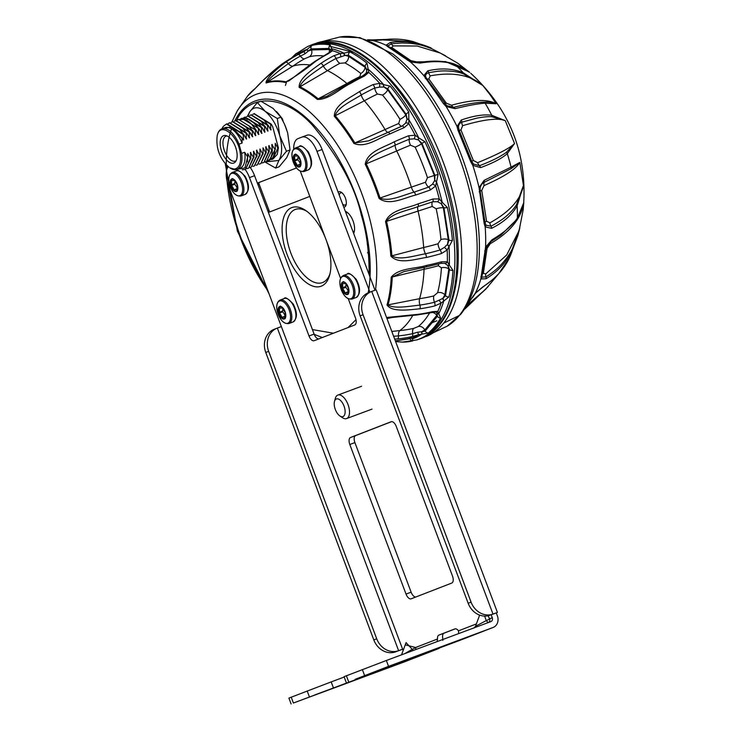 <?xml version="1.0" encoding="UTF-8"?>
<svg xmlns="http://www.w3.org/2000/svg" width="741" height="741" viewBox="0 0 741 741"><rect width="100%" height="100%" fill="white"/><g stroke="black" fill="none" stroke-linecap="round" stroke-linejoin="round"><path stroke-width="1.11" d="M277.505 312.285A11.875 5.9 69.6 0 1 283.988 302.226A11.875 5.9 69.6 0 1 289.453 321.826A11.875 5.9 69.6 0 1 277.505 312.285C275.902 305.996 276.791 301.911 280.172 300.031A12.532 6.224 69.6 0 1 290.379 309.608A12.532 6.224 69.6 0 1 288.916 323.53C283.998 324.123 280.191 320.371 277.505 312.285M278.505 312.841A6.66 3.316 69.6 0 1 282.136 307.2A6.66 3.316 69.6 0 1 285.211 318.195A6.66 3.316 69.6 0 1 278.505 312.841M280.033 306.774A6.271 3.112 -110.4 0 0 278.996 312.73A6.271 3.112 -110.4 0 0 284.396 318.519M279.737 307.774L279.45 307.58A5.659 2.807 69.6 0 0 281.45 308.071A5.659 2.807 69.6 0 0 282.173 307.506L282.228 307.459M282.608 307.793L282.636 307.876A5.659 2.807 69.6 0 0 285.137 312.118M284.989 315.685A5.659 2.807 -110.4 0 0 282.58 311.878L279.264 313.11A5.659 2.807 69.6 0 1 281.839 317.407L282.293 317.778A5.659 2.807 69.6 0 1 283.016 317.213A5.659 2.807 69.6 0 1 285.016 317.704L285.266 317.315A5.659 2.807 69.6 0 1 285.387 312.989M279.264 313.11L279.051 312.35L282.367 311.118A5.659 2.807 -110.4 0 0 282.793 308.367M279.2 307.969A5.659 2.807 69.6 0 1 279.051 312.35M282.367 311.118L282.58 311.878M415.757 597.024A6.271 3.112 69.6 0 1 411.125 592.179L354.902 442.599A6.271 3.112 69.6 0 1 355.597 435.606L391.637 421.629M442.877 640.354L442.599 637.103A6.271 3.112 69.6 0 1 444.007 633.194L455.363 628.794M318.741 338.924A6.271 3.112 69.6 0 1 314.11 334.08L254.58 175.7A18.803 9.346 -110.4 0 0 250.18 167.457M374.992 290.24L322.094 149.506A18.803 9.346 -110.4 0 0 306.83 135.27A18.803 9.346 -110.4 0 0 306.765 135.288L301.791 137.141M496.275 612.918L497.378 615.845A9.401 8.16 -111.2 0 1 493.135 627.46A9.401 8.16 -111.2 0 1 493.043 627.488L388.553 666.354L386.348 660.49L490.838 621.625A3.131 2.723 68.8 0 0 492.283 617.744L491.181 614.808L497.433 612.455L376.159 289.824L371.723 291.445A18.803 16.311 68.8 0 0 371.537 291.509A18.803 16.311 68.8 0 0 363.044 314.73L471.081 602.155A18.803 16.311 68.8 0 0 492.987 614.067L497.433 612.455M396.268 426.473L452.492 576.053A6.271 3.112 69.6 0 1 451.788 583.047L411.135 598.821A6.271 3.112 69.6 0 1 411.116 598.83A6.271 3.112 69.6 0 1 406.031 594.078L349.808 444.498A6.271 3.112 69.6 0 1 350.502 437.505L391.155 421.731A6.271 3.112 69.6 0 1 391.174 421.722A6.271 3.112 69.6 0 1 396.268 426.473M459.744 640.409L484.058 630.98A9.401 8.16 -111.2 0 1 483.966 631.008L459.652 640.446A9.401 8.16 68.8 0 0 459.744 640.409A9.401 8.16 68.8 0 0 459.837 640.372M437.125 641.604L437.496 639.001A6.271 3.112 69.6 0 1 438.913 635.093L454.881 628.896A6.271 3.112 69.6 0 1 454.9 628.887A6.271 3.112 69.6 0 1 458.503 630.85L458.642 633.601M439.756 647.847A9.401 8.16 -111.2 0 1 437.959 648.866A9.401 8.16 -111.2 0 1 437.866 648.894L413.552 658.332A9.401 8.16 68.8 0 0 413.645 658.295A9.401 8.16 68.8 0 0 413.737 658.258M404.567 661.815L410.014 659.703A9.401 8.16 -111.2 0 1 409.921 659.74L404.475 661.852A9.401 8.16 68.8 0 0 404.567 661.815A9.401 8.16 68.8 0 0 404.66 661.778M402.632 649.218L395.713 651.811A18.803 16.311 -111.2 0 1 373.807 639.9L265.769 352.466A18.803 16.311 -111.2 0 1 274.263 329.254A18.803 16.311 -111.2 0 1 274.448 329.189M265.769 352.466L268.668 351.345A18.803 16.311 -111.2 0 1 277.162 328.133A18.803 16.311 -111.2 0 1 277.347 328.059L281.348 326.549L228.432 185.769A18.803 9.346 69.6 0 1 228.172 166.679M245.151 169.439A18.803 9.346 69.6 0 1 249.485 177.599L254.58 175.7M348.242 298.716L355.476 317.954A6.271 3.112 69.6 0 1 354.772 324.947L314.119 340.712A6.271 3.112 69.6 0 1 314.101 340.721A6.271 3.112 69.6 0 1 309.016 335.979L249.485 177.599M300.3 171.171L340.591 278.366M293.732 149.108A18.803 9.346 69.6 0 1 298.039 138.595L301.67 137.187A18.803 9.346 69.6 0 1 301.735 137.159A18.803 9.346 69.6 0 1 317 151.405L322.094 149.506M369.898 292.149L317 151.405M395.713 651.811L402.613 649.172L403.123 650.533M411.533 658.054L364.183 675.773L411.524 658.017M470.155 636.25L417.702 655.878L470.137 636.213M459.652 640.446L355.161 679.312L388.553 666.354M415.692 649.57A3.131 2.723 68.8 0 0 415.571 647.514L437.496 639.001M404.475 661.852L293.408 703.024L437.866 648.894M344.204 677.042L331.181 681.896L333.385 687.759M368.397 675.079L418.656 656.22L368.37 675.005M314.879 694.975L360.033 678.024L314.851 694.91M491.181 614.808L492.987 614.067L371.723 291.445M406.077 642.614L412.2 649.329A3.131 0.472 154.6 0 0 415.571 647.514L405.253 644.818M488.56 622.468A3.131 2.723 68.8 0 0 489.616 618.781L492.283 617.744M484.642 616.086L486.244 620.597A3.131 0.472 154.6 0 0 489.616 618.781L488.023 615.79M346.269 682.544L344.065 676.681L386.348 660.49M493.043 627.488L485.207 630.498A3.131 1.556 69.6 0 1 485.188 630.498A3.131 1.556 69.6 0 1 485.179 630.498L487.587 629.609A9.401 8.16 68.8 0 0 487.689 629.572A9.401 8.16 68.8 0 0 487.782 629.535M485.207 630.498L481.576 631.906A3.131 1.556 -110.4 0 0 481.798 631.767M412.922 650.607L412.2 649.329L404.762 653.636M291.102 703.95L288.897 698.087L331.181 681.896M404.66 661.676L413.543 658.341A3.131 1.556 69.6 0 1 413.534 658.341A3.131 1.556 69.6 0 0 413.552 658.332L411.153 659.221A3.131 1.556 69.6 0 1 411.144 659.231A3.131 1.556 69.6 0 1 411.135 659.231M407.754 660.5A3.131 1.556 69.6 0 1 407.531 660.629L409.921 659.74A3.131 1.556 69.6 0 0 410.162 659.592M277.347 328.059L398.612 650.681A18.803 16.311 -111.2 0 1 376.706 638.779L373.807 639.9M268.668 351.345L376.706 638.779M368.814 292.565A18.803 16.311 68.8 0 0 368.629 292.639A18.803 16.311 68.8 0 0 360.135 315.851L363.044 314.73M471.081 602.155L468.173 603.285A18.803 16.311 68.8 0 0 490.079 615.197M468.173 603.285L360.135 315.851M488.171 622.662L486.244 620.597L475.481 626.321L473.86 628.072M292.704 160.241A11.875 5.9 69.6 0 1 299.179 150.182A11.875 5.9 69.6 0 1 304.653 169.791A11.875 5.9 69.6 0 1 292.704 160.241C291.102 153.952 291.991 149.867 295.372 147.987A12.532 6.224 69.6 0 1 305.579 157.564A12.532 6.224 69.6 0 1 304.106 171.486C299.197 172.079 295.39 168.327 292.695 160.241M293.695 160.797A6.66 3.316 69.6 0 1 297.336 155.156A6.66 3.316 69.6 0 1 300.401 166.16A6.66 3.316 69.6 0 1 293.695 160.797M295.224 154.73A6.271 3.112 -110.4 0 0 294.186 160.686A6.271 3.112 -110.4 0 0 299.596 166.475A6.271 3.112 69.6 0 1 294.149 160.704A6.271 3.112 69.6 0 1 295.205 154.739A6.271 3.112 69.6 0 1 298.049 155.823M294.927 155.73L294.649 155.536A5.659 2.807 69.6 0 0 296.65 156.027A5.659 2.807 69.6 0 0 297.373 155.462L297.428 155.415M297.799 155.749L297.826 155.832A5.659 2.807 69.6 0 0 300.337 160.075M300.188 163.641A5.659 2.807 -110.4 0 0 297.771 159.834L294.464 161.066A5.659 2.807 69.6 0 1 297.03 165.363L297.493 165.734A5.659 2.807 69.6 0 1 298.215 165.169A5.659 2.807 69.6 0 1 300.216 165.66L300.466 165.271A5.659 2.807 69.6 0 1 300.587 160.945M294.464 161.066L294.251 160.306L297.558 159.074A5.659 2.807 -110.4 0 0 297.993 156.323M294.399 155.925A5.659 2.807 69.6 0 1 294.251 160.306M297.558 159.074L297.771 159.834M282.015 118.393L279.783 115.494M284.618 124.405L286.656 129.582M247.448 116.217L249.773 111.761L257.349 102.545L260.925 101.221L273.068 108.39L280.895 117.161L284.6 124.368L287.628 132.741L290.037 149.923L286.786 157.527L279.209 166.734L275.633 168.068L264.908 161.973M290.037 149.923L286.461 151.257L278.885 160.464L275.633 168.068M280.895 117.161L277.319 118.495L279.728 135.677L286.461 151.257M257.349 102.545L265.167 111.326L277.319 118.495M247.929 116.013L249.773 111.761C253.496 106.565 258.628 106.417 265.167 111.326C271.697 116.846 276.541 124.97 279.728 135.677C282.525 146.394 282.247 154.656 278.885 160.464L264.935 161.964M272.669 126.646L278.403 147.876L277.884 148.07L275.244 143.3L275.337 149.015L274.828 149.2L271.808 144.578L272.28 150.154L271.771 150.34L268.751 145.718L269.224 151.284L268.714 151.479L265.695 146.857L266.167 152.424L265.658 152.618L263.018 147.848L263.111 153.563L262.592 153.757L259.961 148.987L260.054 154.702L259.535 154.888L256.516 150.266L256.988 155.842L256.479 156.027L253.459 151.405L253.931 156.972L253.422 157.166L250.402 152.544L250.875 158.111L250.365 158.305L247.726 153.535L247.689 157.027L244.66 152.266L241.603 153.396L239.028 144.18L242.085 143.041L242.075 137.983L243.613 140.058L243.131 134.492L243.65 134.297L246.29 139.067L246.197 133.352L246.707 133.158L249.346 137.928L249.254 132.213L249.763 132.028L252.403 136.789L252.31 131.074L252.82 130.888L255.46 135.649L255.367 129.944L255.877 129.749L258.516 134.51L258.424 128.804L258.942 128.61L261.573 133.38L261.48 127.665L261.999 127.471L264.639 132.241L264.546 126.526L265.056 126.341L267.696 131.101L267.603 125.386L268.112 125.201L270.752 129.962L270.66 124.256L271.169 124.062L272.669 126.646M278.403 147.876L277.264 154.406L272.883 159.12L277.884 148.07M254.228 113.679L271.169 124.062M271.299 159.528L272.883 159.12M275.244 143.3L275.328 149.469M275.337 149.015L269.548 160.362M272.188 144.439L272.262 150.71M268.233 160.667L271.891 158.75C273.707 156.712 274.689 153.526 274.828 149.2M272.28 150.154C272.169 154.387 271.187 157.574 269.344 159.704L266.491 161.501L271.771 150.34M269.131 145.579L269.215 151.748M265.167 161.816L266.491 161.492M269.224 151.284L263.953 162.446L268.714 151.479M266.075 146.718L266.149 152.878M262.101 162.946L263.435 162.631M266.167 152.424L260.888 163.576L265.658 152.618M263.018 147.848L263.092 154.017M259.044 164.085L260.378 163.77M263.111 153.563L257.322 164.91L262.592 153.757M259.961 148.987L260.035 155.156M255.988 165.224L257.322 164.91M260.054 154.702L254.265 166.049L259.535 154.888M256.895 150.127L256.979 156.295M252.931 166.364L254.265 166.049M256.988 155.842L251.199 167.188L256.479 156.027M253.839 151.266L253.922 157.435M249.874 167.503L251.199 167.179M253.931 156.972L248.661 168.133L253.422 157.166M250.782 152.405L250.856 158.611M246.818 168.633L248.142 168.318M250.875 158.111L245.604 169.263L250.365 158.305M247.726 153.535L247.42 161.927M242.298 169.772L245.086 169.457M237.083 169.309L244.956 167.92L247.689 157.027M244.66 152.266A21.619 10.745 69.6 0 1 240.01 168.226L236.953 169.356A21.619 10.745 -110.4 0 0 241.603 153.396M229.043 167.318C219.679 158.75 215.733 148.154 217.224 135.538C220.216 121.265 238.102 135.168 240.306 153.498C241.427 163.094 239.371 168.29 234.147 169.087L229.821 167.855A21.619 10.745 -110.4 0 0 236.953 169.356M239.028 144.18A21.619 10.745 -110.4 0 0 221.874 128.832A21.619 10.745 -110.4 0 0 217.465 134.63L217.224 135.538M243.131 134.492L226.44 124.025L223.3 126.35L221.948 128.804M231.581 126.859L243.613 140.058M226.959 123.821L243.65 134.297M246.197 133.352L229.497 122.867L228.274 123.478M239.528 128.962L246.67 138.919M229.756 122.784L246.707 133.158M249.254 132.213L232.563 121.737L231.331 122.339M242.585 127.832L249.726 137.78M232.813 121.644L249.763 132.028M252.31 131.074L235.619 120.598L234.397 121.2M245.642 126.692L252.783 136.65M235.879 120.505L252.82 130.888M255.367 129.944L238.676 119.458L237.453 120.061M248.707 125.553L255.84 135.51M238.676 119.458L244.817 119.458C248.865 121.144 252.561 124.571 255.877 129.749M258.424 128.804C255.089 123.636 251.403 120.209 247.355 118.514L241.733 118.328L240.501 118.931M251.755 124.414L258.905 134.371M241.733 118.319L258.942 128.61M261.48 127.665L244.789 117.18L243.567 117.791M254.821 123.275L261.962 133.232M245.049 117.097L261.999 127.471M264.546 126.526L247.846 116.05L246.623 116.652M257.877 122.145L265.019 132.093M248.105 115.957L265.056 126.341M267.603 125.386L250.912 114.911L249.68 115.513M260.934 121.005L268.075 130.962M251.162 114.818L268.112 125.201M270.66 124.256L253.968 113.771L252.746 114.373M263.991 119.866L271.132 129.823M242.085 143.041A21.619 10.745 -110.4 0 0 224.931 127.693L221.874 128.832L223.3 126.35M224.764 135.455A14.607 7.262 69.6 0 1 225.81 135.557A14.607 7.262 69.6 0 1 235.453 146.848A14.607 7.262 69.6 0 1 235.536 161.695A14.607 7.262 69.6 0 1 222.198 152.822A14.607 7.262 69.6 0 1 224.764 135.455M242.075 137.983L231.72 126.924L222.689 128.526M236.184 160.621A13.31 6.613 69.6 0 1 235.406 161.066A13.31 6.613 69.6 0 1 224.486 150.923A13.31 6.613 69.6 0 1 226.125 136.122A13.31 6.613 69.6 0 1 227.015 135.946M340.638 287.795A11.875 5.9 69.6 0 1 347.121 277.736A11.875 5.9 69.6 0 1 352.596 297.336A11.875 5.9 69.6 0 1 340.638 287.795C339.045 281.497 339.934 277.412 343.315 275.541A12.532 6.224 69.6 0 1 353.522 285.118A12.532 6.224 69.6 0 1 352.049 299.031C347.14 299.623 343.333 295.872 340.638 287.786M341.638 288.351A6.66 3.316 69.6 0 1 345.278 282.701A6.66 3.316 69.6 0 1 348.344 293.705A6.66 3.316 69.6 0 1 341.638 288.351M343.166 282.275A6.271 3.112 -110.4 0 0 342.129 288.24A6.271 3.112 -110.4 0 0 347.538 294.029A6.271 3.112 69.6 0 1 342.092 288.249A6.271 3.112 69.6 0 1 343.148 282.284A6.271 3.112 69.6 0 1 345.991 283.368M342.87 283.275L342.592 283.09A5.659 2.807 69.6 0 0 344.593 283.571A5.659 2.807 69.6 0 0 345.306 283.006L345.371 282.96M345.741 283.294L345.769 283.377A5.659 2.807 69.6 0 0 348.279 287.619M348.122 291.185A5.659 2.807 -110.4 0 0 345.714 287.378L342.398 288.61A5.659 2.807 69.6 0 1 344.973 292.908L345.436 293.279A5.659 2.807 69.6 0 1 346.158 292.714A5.659 2.807 69.6 0 1 348.159 293.204L348.409 292.815A5.659 2.807 69.6 0 1 348.529 288.49M342.398 288.61L342.194 287.851L345.501 286.619A5.659 2.807 -110.4 0 0 345.936 283.868M342.342 283.47A5.659 2.807 69.6 0 1 342.194 287.851M345.501 286.619L345.714 287.378M229.562 184.741A11.875 5.9 69.6 0 1 236.046 174.681A11.875 5.9 69.6 0 1 241.51 194.281A11.875 5.9 69.6 0 1 229.562 184.741C227.959 178.451 228.849 174.367 232.239 172.486A12.532 6.224 69.6 0 1 242.446 182.064A12.532 6.224 69.6 0 1 240.973 195.985C236.055 196.569 232.248 192.827 229.562 184.741M230.562 185.296A6.66 3.316 69.6 0 1 234.193 179.655A6.66 3.316 69.6 0 1 237.268 190.65A6.66 3.316 69.6 0 1 230.562 185.296M237.88 188.307A6.271 3.112 69.6 0 1 236.435 190.983A6.271 3.112 69.6 0 1 231.007 185.204A6.271 3.112 69.6 0 1 232.072 179.239A6.271 3.112 -110.4 0 0 231.053 185.185A6.271 3.112 -110.4 0 0 236.453 190.974M231.794 180.23L231.507 180.035A5.659 2.807 69.6 0 0 233.508 180.526A5.659 2.807 69.6 0 0 234.23 179.961L234.23 179.961M234.665 180.248L234.693 180.332A5.659 2.807 69.6 0 0 237.194 184.574M237.046 188.14A5.659 2.807 -110.4 0 0 234.638 184.324L231.322 185.556A5.659 2.807 69.6 0 1 233.897 189.863L234.36 190.233A5.659 2.807 69.6 0 1 235.073 189.668A5.659 2.807 69.6 0 1 237.074 190.15L237.324 189.77A5.659 2.807 69.6 0 1 237.444 185.445M231.322 185.556L231.109 184.805L234.425 183.573A5.659 2.807 -110.4 0 0 234.851 180.823M231.257 180.424A5.659 2.807 69.6 0 1 231.109 184.805M234.425 183.573L234.638 184.324M268.057 211.565A1.565 0.778 -110.4 0 0 269.057 212.195L309.784 196.402M296.52 167.948L258.035 182.86A1.565 0.778 -110.4 0 0 257.711 184.018M343.778 207.202A8.151 4.048 -110.4 0 0 346.103 204.896A8.151 4.048 -110.4 0 0 341.444 192.373A8.151 4.048 -110.4 0 0 338.128 192.178M353.624 233.396A12.847 6.382 -110.4 0 0 354.207 231.868A12.847 6.382 -110.4 0 0 346.871 212.13A12.847 6.382 -110.4 0 0 345.325 211.315M325.456 238.093A41.959 20.85 -110.4 0 0 305.709 210.5A41.959 20.85 -110.4 0 0 284.794 247.513A41.959 20.85 -110.4 0 0 308.413 284.016A41.959 20.85 -110.4 0 0 329.689 274.976A41.959 20.85 -110.4 0 0 326.411 240.63M296.53 167.957L259.313 182.388A1.565 0.778 -110.4 0 0 259.137 184.139L269.057 210.537A1.565 0.778 -110.4 0 0 270.215 211.75M342.185 192.956A6.474 3.223 -110.4 0 0 341.24 192.762A6.474 3.223 -110.4 0 0 340.703 192.864A6.474 3.223 -110.4 0 0 339.258 195.179M342.666 204.238A6.474 3.223 -110.4 0 0 345.213 205.007A6.474 3.223 -110.4 0 0 346.279 203.97M347.937 212.963A10.411 5.178 -110.4 0 0 346.325 212.611A10.411 5.178 -110.4 0 0 345.834 212.667M353.133 232.1A10.411 5.178 -110.4 0 0 354.476 230.534M232.044 127.369A123.728 61.494 -110.4 0 0 234.221 218.808A123.728 61.494 -110.4 0 0 267.927 290.852M368.184 292.825A123.728 61.494 -110.4 0 0 362.256 215.214A123.728 61.494 -110.4 0 0 298.855 111.771A123.728 61.494 -110.4 0 0 234.786 120.968M306.959 211.398A39.004 19.386 -110.4 0 0 295.483 209.379A39.004 19.386 -110.4 0 0 288.721 246.577A39.004 19.386 -110.4 0 0 319.278 283.182A39.004 19.386 -110.4 0 0 322.678 282.497A39.004 19.386 -110.4 0 0 330.051 273.475M375.474 290.064A129.629 64.421 -110.4 0 0 368.407 213.982A129.629 64.421 -110.4 0 0 304.412 107.454A129.629 64.421 -110.4 0 0 237.296 110.826A129.629 64.421 -110.4 0 0 237.287 110.844L231.84 122.052M314.23 334.376L321.492 337.211A129.629 64.421 -110.4 0 0 322.418 337.498M407.809 338.776A3.131 1.547 77.7 0 1 407.67 338.822L395.333 340.823A153.507 133.204 68.8 0 0 407.809 338.776L412.589 337.766A153.054 76.064 -110.4 0 0 418.628 334.691L412.042 336.627A153.507 132.454 -122.6 0 1 397.63 338.887L394.694 339.128M386.561 317.5L417.804 314.36A153.507 119.616 25 0 0 432.568 311.665L437.857 311.313A153.054 76.064 -110.4 0 0 441.099 303.088L434.828 305.913A153.507 113.178 -161.7 0 1 419.999 308.784C409.773 309.719 392.054 312.582 386.997 304.968A136.909 68.042 -110.4 0 0 391.22 277.171C399.066 267.751 415.534 268.9 426.584 265.417A153.507 82.325 0.9 0 0 441.534 261.777L447.379 261.758A153.054 76.064 -110.4 0 0 447.175 250.013L441.395 253.561A153.507 71.488 177.1 0 1 426.445 257.451C415.72 258.97 398.843 264.898 390.85 256.034A136.909 68.042 -110.4 0 0 385.533 221.661C390.229 209.592 407.828 208.388 418.156 203.84A153.507 28.732 -14.1 0 0 432.957 199.005L439.265 198.912A153.054 76.064 -110.4 0 0 435.652 185.963L430.428 189.946A153.507 15.635 163 0 1 415.701 195.059C404.79 197.514 389.331 206.387 379.031 198.366A136.909 68.042 -110.4 0 0 365.23 164.243C367.166 151.433 384.533 147.255 394.166 141.818A153.507 30.548 -27.1 0 1 408.513 135.77L415.127 135.214A153.054 76.064 -110.4 0 0 408.828 123.645L404.104 127.674A153.507 43.311 149.9 0 0 389.896 133.964C378.91 137.678 365.785 148.515 353.883 143.411A136.909 68.042 -110.4 0 0 334.321 116.281C334.339 104.731 350.095 97.831 359.385 91.643A153.507 83.779 -42.3 0 1 373.056 84.594L379.744 83.298A153.054 76.064 -110.4 0 0 368.796 72.414L364.415 76.054A153.507 93.681 133.4 0 0 350.882 83.288C340.249 88.262 329.199 99.859 317.315 99.405A136.909 68.042 -110.4 0 0 299.169 87.382C298.447 78.842 311.683 70.052 320.909 63.346A153.517 120.422 -66.8 0 1 333.83 55.723L340.351 53.537A153.054 76.064 -110.4 0 0 332.468 50.749L328.254 53.75A153.507 125.488 105.2 0 0 315.499 61.429C305.746 69.395 295.631 76.397 285.174 82.436A136.909 68.042 -110.4 0 0 266.102 82.973C265.241 79.306 277.421 68.135 285.748 62.263A153.507 133.204 -111.2 0 1 297.975 54.602L304.106 51.546A153.054 76.064 -110.4 0 0 301.8 52.565L289.731 59.03A153.517 132.454 57.4 0 0 281.469 64.448C272.253 71.46 263.453 79.519 255.061 88.624A136.909 68.042 -110.4 0 0 247.522 96.117L237.296 110.826M297.975 54.602A3.131 1.547 61.5 0 1 300.411 56.066A5.641 2.788 -118.5 0 0 304.653 58.761L309.201 56.807A5.641 4.891 75.9 0 0 311.526 49.962L308.302 50.972A3.131 1.343 -147 0 1 307.126 49.388L304.106 51.546L304.949 53.806L308.2 51.185A3.131 1.306 -145.5 0 1 306.996 49.517M297.891 54.723L297.234 54.454A3.131 2.797 155.9 0 0 297.048 54.945M266.102 82.973A3.131 2.714 -106.7 0 1 266.853 82.353C268.288 78.935 280.348 69.358 288.369 63.615A151.247 131.24 -111.2 0 1 300.411 56.066L304.949 53.806M315.499 61.429A3.131 1.306 -124.1 0 0 314.814 61.475C303.236 69.497 287.23 82.751 288.314 81.001L285.961 81.825A137.224 68.2 -110.4 0 0 266.853 82.353L292.936 66.106A5.641 2.732 54.4 0 1 288.369 63.615A3.131 1.519 54.4 0 0 285.748 62.263M419.749 338.933A156.638 77.851 -110.4 0 0 446.962 189.566A156.638 77.851 -110.4 0 0 310.553 45.321C355.384 25.027 424.76 99.84 448.268 188.835C468.664 259.656 457.151 327.013 419.749 338.933L416.914 339.897A156.573 77.814 -110.4 0 0 444.813 190.354A156.573 77.814 -110.4 0 0 307.774 46.442L295.427 54.186A156.268 77.657 69.6 0 1 296.326 53.417L297.234 54.454A154.026 76.545 69.6 0 1 307.126 49.388L311.942 45.442A156.268 77.657 69.6 0 1 330.199 44.923L332.468 50.749A3.131 2.64 -137.9 0 0 330.875 51.509L314.814 61.475M333.83 55.723A3.131 1.399 62.5 0 1 336.062 58.465A5.641 2.529 -117.5 0 0 339.906 63.318L344.898 62.911A5.641 4.279 117.7 0 0 348.585 56.297L344.917 55.325A3.131 1.778 -122 0 1 344.028 53.139L340.351 53.537L340.888 56.844L344.741 55.473A3.131 1.723 -120.8 0 1 343.843 53.167M299.169 87.382A3.131 2.408 -63.8 0 1 299.994 86.78C301.355 80.491 314.795 72.016 323.335 65.968A151.238 118.643 -66.8 0 1 336.062 58.465L340.888 56.844M350.882 83.288A3.131 1.074 -120.3 0 0 349.659 82.779L326.837 96.293L318.185 98.822A137.224 68.2 -110.4 0 0 299.994 86.78L327.531 70.627A5.641 2.251 56.5 0 1 323.335 65.968A3.131 1.25 56.5 0 0 320.909 63.346M330.199 44.923A3.131 2.612 99.7 0 0 329.05 48.415L330.782 50.332A3.131 2.047 167.7 0 1 331.486 48.711A154.026 76.545 69.6 0 1 344.028 53.139L349.993 51.916A156.268 77.657 69.6 0 1 367.008 63.217L368.796 72.414A3.131 2.251 -148.1 0 0 366.119 73.183L363.127 75.582L349.659 82.779M373.056 84.594A3.131 1.287 64.7 0 1 374.687 88.04A5.641 2.316 -115.3 0 0 377.456 94.051L382.476 95.033A5.641 2.834 140.1 0 0 387.608 89.652L384.023 86.993A3.131 1.732 -93.9 0 1 383.634 84.613L379.744 83.298L379.633 87.086L383.819 87.04A3.131 1.667 -93.5 0 1 383.449 84.539M334.321 116.281A3.131 1.621 -40.7 0 1 335.228 115.744C337.35 107.445 352.003 100.813 361.219 94.978A151.247 82.547 -42.3 0 1 374.687 88.04L379.633 87.086M389.896 133.964A3.131 0.926 -114.9 0 0 388.136 132.287A3.131 0.926 -114.9 0 0 388.117 132.296L368.629 140.836L354.837 142.939A137.224 68.2 -110.4 0 0 335.228 115.744L364.359 100.804A5.641 1.853 60.8 0 1 361.219 94.978A3.131 1.028 60.8 0 0 359.385 91.643M367.008 63.217A3.131 2.093 128.7 0 0 365.156 66.357L366.767 69.784A3.131 1.093 177.5 0 1 367.944 69.015A154.026 76.545 69.6 0 1 383.634 84.613L390.072 86.141A156.268 77.657 69.6 0 1 408.791 112.123L408.828 123.645A3.131 1.602 -149.4 0 0 405.614 123.117L402.122 126.09A151.247 42.672 149.9 0 0 388.154 132.278L382.921 134.686M404.104 127.674A3.131 1.232 -112.9 0 0 402.15 126.072L402.187 126.063M408.513 135.77A3.131 1.223 67.8 0 1 409.264 139.225A5.641 2.195 -112.2 0 0 410.486 145.171L415.136 147.144A5.641 0.824 154.7 0 0 421.518 143.763L418.526 140.003A3.131 1.223 -70.3 0 1 418.758 137.882L415.127 135.214A3.131 0.778 -78.2 0 1 414.163 138.817L418.313 139.947A3.131 1.149 -70.5 0 1 418.582 137.733M365.23 164.243A3.131 0.519 -25.9 0 1 366.202 163.817C369.759 154.73 385.227 150.33 395.138 145.18A151.247 30.103 -27.1 0 1 409.264 139.225L414.163 138.817M415.701 195.059A3.131 0.898 -108.8 0 0 414.126 192.123C403.289 194.985 388.988 202.265 380.04 198.023A137.224 68.2 -110.4 0 0 366.202 163.817L396.741 150.969A5.641 1.639 66.5 0 1 395.138 145.18A3.131 0.908 66.5 0 0 394.166 141.818M408.791 112.123A3.131 1.037 148 0 0 406.142 114.327L407.078 118.977L408.615 119.273A154.026 76.545 69.6 0 1 418.758 137.882L424.899 141.688A156.268 77.657 69.6 0 1 438.116 174.376L435.652 185.963A3.131 0.936 -144.5 0 0 432.494 184.139L428.631 187.084A151.247 15.404 163 0 1 414.126 192.123A5.641 1.612 71.2 0 1 411.366 187.121L379.031 198.366M432.957 199.005A3.131 1.223 71.2 0 1 432.725 201.765A5.641 2.195 -108.8 0 0 432.244 206.452L436.171 208.814A5.641 1.352 167.7 0 1 443.359 207.786L441.154 203.608L442.201 202.302L439.265 198.912A3.131 1.436 -72.2 0 1 437.394 201.7L441.154 203.608L442.062 202.098M385.533 221.661A3.131 0.695 -13 0 0 386.552 221.364C391.952 212.889 407.661 210.666 418.146 206.526A151.247 28.315 -14.1 0 0 432.725 201.765L437.394 201.7M426.445 257.451A3.131 0.991 -103 0 0 425.454 253.793C414.617 255.626 399.353 260.758 391.887 255.821A137.224 68.2 -110.4 0 0 386.552 221.364L418.054 211.083A5.641 1.63 72.6 0 1 418.146 206.526A3.131 0.908 72.6 0 0 418.156 203.84M438.116 174.376L434.902 175.385L434.8 180.23A3.131 1.028 -155.4 0 0 436.384 181.48A154.026 76.545 69.6 0 1 439.496 191.882A154.026 76.545 69.6 0 1 442.201 202.302L447.342 207.443A156.268 77.657 69.6 0 1 452.436 240.343L447.175 250.013L444.452 247.337L440.182 249.967A151.247 70.432 177.1 0 1 425.454 253.793A5.641 1.778 77 0 1 423.685 247.494L391.887 255.821A3.131 1.371 -4.3 0 1 390.85 256.034M444.581 263.231L448.009 265.584A3.131 0.75 -41.2 0 0 449.315 265.083L447.379 261.758A3.131 2.075 -71.3 0 1 444.757 263.277A3.131 2.075 -71.3 0 0 444.757 263.277L444.554 263.222M391.22 277.171A3.131 1.76 2.6 0 0 392.258 277.004L403.919 271.614L426.038 266.964A3.131 1.028 78.2 0 0 426.584 265.417M419.999 308.784A3.131 1.186 -98.3 0 0 419.878 305.097C409.338 306.228 393.638 309.108 388.025 304.866A137.224 68.2 -110.4 0 0 392.258 277.004L424.065 269.233A5.641 1.843 78.2 0 1 424.436 267.297M452.436 240.343A3.131 1.315 175 0 1 448.944 240.103L447.629 244.252A3.131 1.649 -133.5 0 0 448.99 246.197A154.026 76.545 69.6 0 1 449.315 265.083L452.964 270.354A156.268 77.657 69.6 0 1 448.916 296.965L441.099 303.088L439.126 300.188L434.485 302.272A151.247 111.511 -161.7 0 1 419.878 305.097A5.641 2.14 81.7 0 1 419.591 298.679L388.025 304.866A3.131 2.251 15.9 0 1 386.997 304.968M436.782 312.767L437.134 313.295A3.131 1.806 -31.1 0 0 438.709 313.823L437.857 311.313A3.131 2.556 -78.9 0 1 435.828 311.933L417.192 314.944A3.131 1.241 82.6 0 0 417.804 314.36M397.63 338.887A3.131 1.445 -95.5 0 0 398.482 335.877L393.628 336.294M448.916 296.965A3.131 2.214 -165.4 0 1 445.498 295.64L443.025 298.354A3.131 1.815 -105.8 0 0 443.924 300.596A154.026 76.545 69.6 0 1 438.709 313.823L440.636 317.972A156.268 77.657 69.6 0 1 428.261 333.033L418.628 334.691L417.554 332.227L412.681 333.654A151.247 130.499 -122.6 0 1 398.482 335.877A5.641 2.612 84.5 0 1 399.89 330.56L391.813 331.468M411.292 338.044A3.131 2.64 -20.3 0 0 412.468 338.841L412.589 337.766A3.131 2.788 -101.2 0 1 412.292 337.84L407.67 338.822M428.261 333.033A3.131 2.677 -129.3 0 1 425.232 331.014L421.898 331.829A3.131 1.491 -79.5 0 0 422.194 333.904A154.026 76.545 69.6 0 1 412.468 338.841L412.811 340.879A3.131 2.714 -104.2 0 1 410.079 338.711L402.224 339.869M330.838 50.666L329.236 49.471A5.641 4.705 -80.3 0 1 329.041 52.944M331.579 48.823A3.131 2.093 169.1 0 0 330.829 50.545L330.782 50.332M339.906 63.318A147.153 115.429 113.2 0 0 327.531 70.627A143.356 71.247 69.6 0 1 346.936 83.501A146.875 89.624 -46.6 0 1 359.885 76.582A5.641 2.353 -115.9 0 0 360.376 76.944M366.211 73.053L366.767 70.293L365.054 67.227A5.641 3.77 -51.3 0 1 360.756 73.442L359.885 76.582M368.101 69.404A3.131 1.213 179.6 0 0 366.767 70.293L366.767 69.784M405.605 123.117L407.022 119.227L405.772 114.855A5.641 1.871 -32 0 1 399.973 119.301L398.695 123.506A5.641 2.214 -112.9 0 0 402.057 126.118L402.669 125.831M408.652 119.505L407.078 118.977M432.494 184.139L434.689 180.434L434.337 175.46L427.483 177.673L425.482 182.23A5.641 2.186 -109.5 0 0 428.631 187.084A3.131 1.213 -109.5 0 1 430.428 189.946M436.366 181.721A3.131 0.954 -155 0 1 434.689 180.434L434.8 180.23M444.452 247.337L447.462 244.382L448.296 239.704A5.641 2.362 -5.1 0 0 440.932 239.547L438.014 243.761A5.641 2.269 -106.3 0 0 440.182 249.967A3.131 1.26 -106.3 0 1 441.395 253.561M448.907 246.392A3.131 1.575 -133.7 0 1 447.462 244.382L447.629 244.252M438.774 263.926A5.641 2.306 -105.6 0 0 438.394 265.741L441.423 267.807A5.641 3.26 -176.5 0 1 448.814 269.039L447.833 265.408A3.131 0.806 -42.1 0 0 449.231 264.88M439.126 300.188L442.822 298.382L444.887 294.853A5.641 3.992 14.6 0 0 437.644 292.667L433.809 295.928A5.641 2.464 -103.7 0 0 434.485 302.272A3.131 1.371 -103.7 0 1 434.828 305.913M443.785 300.707A3.131 1.76 -106.8 0 1 442.822 298.382L443.025 298.354M431.725 312.304A5.641 4.52 -150.3 0 1 436.792 315.397L437.014 313.1A3.131 1.853 -32.3 0 0 438.691 313.656M417.554 332.227L421.675 331.755L424.788 329.995A5.641 4.826 50.7 0 0 418.285 326.512L413.71 328.383A5.641 2.714 -102.4 0 0 412.681 333.654A3.131 1.51 -102.4 0 1 412.042 336.627M422.027 333.922A3.131 1.454 -80.9 0 1 421.675 331.755L421.898 331.829M411.338 338.035A3.131 2.668 -22.2 0 0 412.505 338.757M410.912 337.405L409.94 338.331M440.636 317.972A3.131 2.51 -150.3 0 1 437.375 316.25L425.232 331.014L424.788 329.995L436.792 315.397L437.375 316.25L437.134 313.295M452.964 270.354A3.131 1.806 -176.5 0 1 449.463 269.539L445.498 295.64L444.887 294.853L448.814 269.039L449.463 269.539L448.009 265.584M447.342 207.443A3.131 0.75 167.7 0 1 443.952 207.823L448.944 240.103L448.296 239.704L443.359 207.786L443.952 207.823L441.367 203.738M424.899 141.688L421.935 143.337L434.902 175.385L434.337 175.46L421.518 143.763L421.935 143.337L418.526 140.003M390.072 86.141A3.131 1.575 140.1 0 0 387.775 88.846L406.142 114.327L405.772 114.855L387.608 89.652L387.775 88.846L384.023 86.993M349.993 51.916A3.131 2.38 117.7 0 0 348.455 55.269L365.156 66.357L365.054 67.227L348.585 56.297L348.455 55.269L344.917 55.325M311.942 45.442A3.131 2.714 75.8 0 0 311.137 48.915L329.05 48.415L329.236 49.471L311.526 49.962L311.137 48.915L308.302 50.972M296.326 53.417A3.131 2.677 50.5 0 0 295.529 55.751M368.351 40.125L372.843 40.598A3.131 1.454 -89.4 0 1 373.186 40.514L370.463 40.32A3.131 2.529 98.7 0 0 369.768 40.329M382.717 39.912A3.131 1.639 -98 0 0 382.328 39.875C393.175 38.375 403.539 38.967 413.413 41.663L382.717 39.912L372.843 40.598A146.375 72.748 69.6 0 1 386.015 45.21A3.131 2.936 -16.3 0 1 388.062 45.84L389.099 46.887A3.131 2.464 119.4 0 0 388.905 46.766A3.131 2.464 119.4 0 0 387.524 46.544L410.486 62.012A3.131 0.861 -68.8 0 1 411.125 61.688A3.131 0.861 -68.8 0 1 411.209 61.744L389.099 46.887M402.965 55.964L388.83 46.729M388.062 45.831L391.433 43.793L401.872 42.941L409.68 43.247C420.851 44.488 423.889 45.831 431.54 48.619A3.131 1.686 -66.1 0 0 430.947 47.915L430.947 47.915C417.813 42.135 404.243 40.347 390.238 42.543L386.015 45.21L387.524 46.544M418.452 62.642A5.326 3.27 80.2 0 1 416.525 61.864L410.903 60.66A5.326 3.288 128.5 0 1 408.661 60.327L411.125 61.688L418.86 62.577A3.131 1.843 -99.9 0 0 418.795 62.596M440.515 53.176L457.669 63.161L469.674 72.368L455.048 64.467C445.739 61.262 434.106 60.799 420.147 63.087L410.486 62.012A146.375 72.748 69.6 0 1 423.824 75.619L443.359 103.49L446.156 106.547A146.375 72.748 69.6 0 1 457.03 126.452A3.131 1.38 -0.2 0 1 458.475 127.174L459.114 130.184A5.326 0.963 156.6 0 0 460.958 129.953L473.332 160.464L477.63 162.687C497.85 154.35 510.16 147.959 514.55 143.522L506.418 152.285C500.471 156.666 491.496 161.149 479.492 165.715L473.416 164.002A3.131 1.102 -43 0 1 472.814 165.382A146.375 72.748 69.6 0 1 479.066 187.668L480.159 188.057L480.159 191.317A5.326 1.093 169.6 0 1 481.733 190.418L486.541 221.179L489.875 222.865C509.632 211.945 520.821 199.486 523.442 185.482L516.597 204.46C514.3 208.406 510.642 212.491 505.631 216.724C502.111 219.734 497.23 222.902 491.005 226.218L485.957 225.19A3.131 2.093 -34.3 0 1 485.198 226.913A146.375 72.748 69.6 0 1 485.587 247.161A3.131 0.648 23.6 0 0 486.374 247.068A3.131 0.648 23.6 0 0 486.383 247.04L485.587 249.958A5.326 2.899 -174.7 0 1 487.069 248.402L483.345 273.327L485.763 273.892L506.705 254.987L519.117 230.534L523.192 209.684L523.776 202.645C521.256 218.539 510.095 232.202 490.273 243.669L487.069 248.402M458.475 127.174C458.503 124.775 459.615 123.108 461.828 122.163L476.908 118.134C483.753 116.819 488.782 116.383 492.024 116.809A3.131 2.76 -79.9 0 0 491.737 115.263C483.854 114.151 473.694 115.735 461.263 120.023L457.03 126.452L458.012 130.333L470.785 161.816L472.814 165.382L480.576 167.614A3.131 2.038 -110.3 0 0 479.492 165.715A5.326 3.538 67.7 0 1 477.63 162.687M473.416 164.002L471.748 161.316L459.114 130.184A3.131 0.565 156.6 0 0 458.012 130.333M480.159 188.057C480.65 185.435 481.983 183.518 484.151 182.323L511.021 168.707A3.131 2.899 -114.8 0 0 511.086 167.123L484.142 180.332L479.066 187.668L484.16 223.597L485.198 226.913L491.626 228.311A3.131 1.991 -116.4 0 0 491.005 226.218A5.326 3.399 61.3 0 1 489.875 222.865M485.957 225.19L485.059 222.698L480.159 191.317A3.131 0.648 169.5 0 1 479.205 191.854M486.383 247.04L489.82 242.372L501.027 235.036L516.894 219.382A3.131 2.695 -145.3 0 0 517.357 218.076C512.3 225.57 503.797 232.831 491.857 239.862L485.587 247.161L480.835 278.959A3.131 2.807 -26.6 0 0 481.891 277.134L485.587 249.958A3.131 1.714 -174.7 0 1 484.697 250.893M519.793 228.006L517.802 235.823L512.679 249.411C506.974 261.675 498.091 271.447 486.05 278.746L480.835 278.959A146.375 72.748 69.6 0 1 475.296 293.177L467.062 304.81M425.297 78.472A3.131 1.667 142.1 0 1 426.621 78.648L425.612 76.425A3.131 2.316 -8.5 0 0 423.824 75.619L427.761 70.849C440.904 67.82 452.695 68.441 463.134 72.72L482.826 85.493L489.671 94.209A99.581 49.49 69.6 0 1 494.738 101.665L496.053 103.759L485.151 103.194C478.195 103.62 468.164 105.444 455.067 108.658L446.156 106.547L446.74 105.685L426.621 78.648A5.326 2.844 142.1 0 0 428.835 78.944L446.351 103.184L451.464 105.231C472.767 99.414 487.634 98.924 496.053 103.759C493.321 102.434 489.31 101.897 484.012 102.138C476.472 102.351 466.376 104.083 453.724 107.325L446.749 105.676M488.282 286.48L464.94 308.951A3.131 1.649 -122.8 0 0 464.94 308.951A3.131 1.649 -122.8 0 0 465.431 307.7L465.348 307.747M485.827 289.073L465.431 307.7A5.326 2.695 55.8 0 1 465.422 307.626M519.719 228.265L512.568 248.365C509.965 253.811 506.066 259.322 500.879 264.908C497.22 268.881 492.256 272.873 485.985 276.884A5.326 3.094 57.2 0 1 485.763 273.892M486.05 278.746A3.131 1.853 -120.8 0 0 485.985 276.884L481.891 277.134M480.853 276.615A3.131 2.297 -167.6 0 0 481.789 275.393A5.326 3.909 -167.6 0 1 483.345 273.327M491.857 239.862A3.131 1.89 60 0 1 491.292 241.316A5.326 3.344 -119.8 0 0 490.273 243.669M517.051 219.151L518.737 216.502L523.776 202.682L517.357 218.076A124.525 61.883 -110.4 0 0 517.125 205.794C512.161 214.807 503.667 222.309 491.626 228.311M484.16 223.597A3.131 1.399 172.9 0 0 485.059 222.698A5.326 2.39 172.8 0 1 486.541 221.179M484.142 180.332A3.131 2.01 65 0 1 484.151 182.323A5.326 3.52 -113.7 0 0 484.049 185.574L481.733 190.418M511.021 168.707L519.83 162.427C516.134 168.976 504.204 176.691 484.049 185.574M492.024 116.809L505.26 120.644L514.55 143.522L507.298 153.619C501.889 158.407 492.987 163.076 480.576 167.614M470.785 161.816L473.332 160.464M461.263 120.023A3.131 2.038 71.2 0 1 461.828 122.163A5.326 3.52 -106.7 0 0 462.625 125.683L460.958 129.953M484.012 102.138A3.131 2.871 -95.7 0 1 485.151 103.194A124.525 61.883 -110.4 0 1 491.737 115.263L505.26 120.644C498.017 117.726 483.808 119.412 462.625 125.683M416.525 61.864L445.498 61.577L468.96 71.803M389.822 47.285A5.326 4.196 119.4 0 0 391.73 47.48L410.903 60.66M390.238 42.543A3.131 1.806 80.8 0 1 391.433 43.793A5.326 2.992 -97.3 0 0 393.276 45.886L391.73 47.48M517.792 235.833L509.336 257.988A124.525 61.883 -110.4 0 0 509.336 257.988L509.326 258.025C503.973 269.261 495.164 278.866 482.891 286.85L475.296 293.177A3.131 1.334 42.6 0 0 475.741 292.973L474.11 295.075A3.131 2.427 -149.2 0 1 473.388 295.77M466.932 305.107L469.146 303.532M472.554 297.576L475.213 293.566M455.067 108.658A3.131 1.991 -104.3 0 0 453.724 107.325A5.326 3.492 74.7 0 1 451.464 105.231M443.359 103.49A3.131 0.945 146 0 1 444.48 103.37A5.326 1.602 146 0 0 446.351 103.184M523.405 185.824L517.125 205.794A3.131 2.473 -152.1 0 0 516.597 204.46M523.442 185.482L519.839 162.409L511.086 167.123A124.525 61.883 -110.4 0 0 507.298 153.619A3.131 2.834 -133.9 0 0 506.418 152.285M440.2 53.028L417.155 46.025L393.276 45.886M431.54 48.619L445.415 55.686M425.612 76.425C425.38 74.637 426.427 73.405 428.743 72.729A5.326 3.335 -100.8 0 0 430.234 75.841L428.835 78.944M512.568 248.365A3.131 1.871 -155.2 0 1 512.679 249.411A124.525 61.883 -110.4 0 1 509.336 257.988L509.484 257.683M427.761 70.849A3.131 1.964 77 0 1 428.743 72.729C436.375 71.349 439.07 70.895 445.313 70.904C453.205 71.09 459.318 72.109 463.662 73.961L482.826 85.493C470.35 74.934 452.816 71.72 430.234 75.841M463.662 73.961L463.134 72.72A124.525 61.883 -110.4 0 0 455.048 64.467A3.131 2.593 -71.5 0 0 454.298 64.032C444.507 60.725 432.698 60.243 418.86 62.577A3.131 1.843 -99.9 0 1 420.147 63.087M334.478 401.483L335.293 398.445A12.532 6.224 69.6 0 1 337.813 395.092A12.532 6.224 69.6 0 1 337.85 395.083A12.532 6.224 69.6 0 1 348.029 404.577A12.532 6.224 69.6 0 1 346.593 418.572A12.532 6.224 69.6 0 1 342.462 417.702L339.85 415.933A9.401 4.668 69.6 0 1 334.478 401.483A9.401 4.668 69.6 0 1 338.776 399.204A9.401 4.668 69.6 0 1 344.028 406.087A9.401 4.668 69.6 0 1 344.611 414.821A9.401 4.668 69.6 0 1 339.85 415.933M292.991 322.011C297.512 318.51 297.549 312.461 293.112 303.866C287.943 298.475 284.989 296.696 284.257 298.521A12.532 6.224 69.6 0 1 294.464 308.099A12.532 6.224 69.6 0 1 292.991 322.011L288.916 323.53M285.822 315.851A6.271 3.112 69.6 0 1 284.377 318.528A6.271 3.112 69.6 0 1 278.949 312.748A6.271 3.112 69.6 0 1 280.005 306.783A6.271 3.112 69.6 0 1 282.849 307.867M281.839 317.407L285.044 316.212M355.597 435.606L350.502 437.505M354.902 442.599L349.808 444.498M411.125 592.179L406.031 594.078M491.931 617.966L489.458 618.902M444.007 633.194L438.913 635.093M417.887 646.689L415.414 647.634M314.11 334.08L309.016 335.979M458.503 630.85L476.38 623.913M479.297 616.086L479.27 614.965M281.348 326.549L402.613 649.172M487.597 629.6A3.131 1.556 69.6 0 1 487.587 629.609A3.131 1.556 69.6 0 1 487.578 629.609L493.135 627.46M481.576 631.906L483.966 631.008A3.131 1.556 69.6 0 0 484.206 630.869M411.153 659.221L407.531 660.629M362.349 669.558L364.553 675.422M346.371 675.746L348.585 681.618M307.172 690.964L309.377 696.827M291.204 697.161L293.408 703.024M308.191 169.967C312.711 166.466 312.748 160.417 308.302 151.822C303.134 146.431 300.188 144.652 299.447 146.477A12.532 6.224 69.6 0 1 309.655 156.055A12.532 6.224 69.6 0 1 308.191 169.967L304.106 171.486M301.013 163.807A6.271 3.112 69.6 0 1 299.577 166.484C300.661 167.596 300.883 165.354 300.235 159.778C296.891 154.684 295.214 153.007 295.205 154.739M297.03 165.363L300.244 164.169M270.641 157.805L271.891 158.75M247.355 118.514L246.781 120.385M356.134 297.512C360.654 294.02 360.691 287.971 356.245 279.366C351.077 273.985 348.131 272.197 347.39 274.022A12.532 6.224 69.6 0 1 357.597 283.599A12.532 6.224 69.6 0 1 356.134 297.512L352.049 299.031M348.955 291.352A6.271 3.112 69.6 0 1 347.52 294.029C348.603 295.14 348.826 292.908 348.177 287.323C344.834 282.238 343.157 280.552 343.148 282.284M344.973 292.908L348.187 291.713M245.049 194.466C249.569 190.965 249.606 184.917 245.169 176.321C240.001 170.93 237.046 169.152 236.314 170.967A12.532 6.224 69.6 0 1 246.521 180.545A12.532 6.224 69.6 0 1 245.049 194.466L240.973 195.985M236.435 190.983C237.528 192.095 237.741 189.853 237.092 184.277C233.748 179.183 232.072 177.507 232.072 179.239A6.271 3.112 69.6 0 1 234.906 180.322M233.897 189.863L237.111 188.668M283.238 121.496L282.386 118.792L276.523 111.53M236.592 120.255C249.847 92.153 285.628 95.524 312.489 125.275C339.091 157.481 355.374 187.473 361.349 215.27C366.628 232.285 369.213 252.051 369.101 274.559M355.986 319.677L348.094 327.531M333.45 333.218L312.424 329.588M266.788 287.804C250.365 261.906 239.769 238.908 234.99 218.808L228.348 185.537M227.154 168.568L227.126 165.799M236.12 121.135L236.555 120.32M267.844 210.99L269.057 210.537M257.924 184.592L259.137 184.139M258.035 182.86L259.313 182.388M255.061 88.624A3.131 2.686 -127.2 0 1 255.478 88.216L247.522 96.117M285.174 82.436A3.131 2.593 -78.3 0 1 285.961 81.825L292.399 78.342M328.254 53.75A3.131 1.436 -117.9 0 0 327.605 53.778M317.315 99.405A3.131 2.056 -50.3 0 1 318.185 98.822L346.936 83.501A5.641 1.927 59.7 0 0 347.603 83.992M364.415 76.054A3.131 1.306 -115.9 0 0 363.127 75.582M353.883 143.411A3.131 0.982 -31.3 0 1 354.837 142.939L385.079 129.545A147.172 41.515 -30.1 0 1 398.695 123.506M388.136 132.287L402.15 126.072A3.131 1.232 -112.9 0 0 402.122 126.09M441.534 261.777A3.131 1.278 74.4 0 1 440.886 263.351L426.038 266.964M432.568 311.665A3.131 1.399 76.7 0 1 431.975 312.248M412.811 340.879A156.268 77.657 69.6 0 1 402.511 342.101L416.914 339.897M304.653 58.761A147.172 127.702 68.8 0 0 292.936 66.106A143.356 71.247 69.6 0 1 309.849 64.967M377.456 94.051A147.172 80.324 137.7 0 0 364.359 100.804A143.356 71.247 69.6 0 1 385.079 129.545A5.641 1.667 65.1 0 0 388.089 132.315M410.486 145.171A147.172 29.288 152.9 0 0 396.741 150.969A143.356 71.247 69.6 0 1 411.366 187.121A147.172 14.996 -17 0 0 425.482 182.23M432.244 206.452A147.172 27.547 165.9 0 1 418.054 211.083A143.356 71.247 69.6 0 1 423.685 247.494A147.172 68.543 -2.9 0 0 438.014 243.761M438.394 265.741A147.172 78.926 -179.1 0 1 424.065 269.233A143.356 71.247 69.6 0 1 419.591 298.679A147.172 108.501 18.3 0 0 433.809 295.928M386.969 318.584L394.184 317.065M412.728 315.481A143.356 71.247 69.6 0 1 399.89 330.56A147.172 126.98 57.4 0 0 413.71 328.383M323.65 55.955A146.551 72.831 -110.4 0 0 309.201 56.807M360.756 73.442A146.551 72.831 -110.4 0 0 344.898 62.911M399.973 119.301A146.551 72.831 -110.4 0 0 382.476 95.033M427.483 177.673A146.551 72.831 -110.4 0 0 415.136 147.144M440.932 239.547A146.551 72.831 -110.4 0 0 436.171 208.814M437.644 292.667A146.551 72.831 -110.4 0 0 441.423 267.807M418.285 326.512A146.551 72.831 -110.4 0 0 429.66 312.776M436.847 320.779L431.744 322.9M353.596 52.305L329.291 46.127M286.758 81.408L285.396 85.447M426.149 336.534A156.629 77.842 -110.4 0 0 443.683 323.132A156.629 77.842 -110.4 0 0 435.384 143.106A156.629 77.842 -110.4 0 0 316.981 42.95L313.804 44.182M447.184 326.17A154.832 76.944 -110.4 0 0 459.318 315.481A154.832 76.944 -110.4 0 0 453.409 142.717A154.832 76.944 -110.4 0 0 339.582 37.069M459.318 315.481L443.683 323.132M476.37 278.69A152.442 75.758 -110.4 0 0 392.786 53.926A152.442 75.758 -110.4 0 0 392.684 53.852M408.661 60.327A3.131 1.936 128.5 0 0 407.318 60.141M482.891 286.85A3.131 1.695 57.4 0 1 482.502 287.332L475.741 292.973M284.257 298.521L280.172 300.031M280.005 306.783C280.015 305.051 281.691 306.728 285.035 311.822C285.683 317.398 285.47 319.64 284.377 318.528M282.488 307.682L281.45 308.071M285.081 316.444L283.016 317.213M413.645 658.295L437.959 648.866M301.735 137.159L306.83 135.27M484.809 630.647L484.058 630.98M410.014 659.703L410.755 659.37M485.188 630.498L478.705 632.944M274.263 329.254L277.162 328.133M371.537 291.509L368.629 292.639M401.52 654.849L406.077 642.604M479.659 615.113L475.481 626.321M299.447 146.477L295.372 147.987M297.687 155.647L296.65 156.027M300.281 164.4L298.215 165.169M253.968 113.771L254.478 113.577M226.431 124.006L226.959 123.812M229.497 122.867L230.016 122.682M232.554 121.728L233.072 121.543M235.619 120.598L236.129 120.403M244.789 117.18L245.308 116.995M247.846 116.05L248.365 115.855M250.903 114.911L251.421 114.716M347.39 274.022L343.315 275.541M345.63 283.192L344.593 283.571M348.224 291.945L346.158 292.714M236.314 170.967L232.239 172.486M234.554 180.137L233.508 180.526M237.139 188.899L235.073 189.668M283.034 121.107L282.358 118.94L278.051 113.243M225.31 163.928L237.398 231.183L269.002 293.705M322.409 337.507L321.492 337.211M289.731 59.03L281.413 64.486L263.935 79.62L255.478 88.216M444.841 263.314L440.886 263.351M386.756 318L417.192 314.944M367.212 243.178C368.314 250.338 368.407 253.542 367.499 252.801M330.838 50.629L330.801 51.611M366.119 73.183L366.462 72.423M384.709 133.871L382.893 134.705M435.819 311.933L436.82 312.804M310.553 45.321L307.774 46.451M395.62 341.582L402.511 342.101M291.537 57.974L295.427 54.186M476.38 278.662L476.38 278.662C473.379 293.028 468.192 304.866 460.819 314.184L447.212 326.151L422.954 337.664M392.795 53.936L359.978 37.652L339.684 37.05L316.981 42.95M370.463 40.32L367.971 39.986M489.866 242.335L485.874 248.467M474.11 295.075L466.821 305.236M485.855 248.541L486.494 246.799M517.033 219.179L518.756 216.502M516.94 219.317L500.768 235.23M402.919 55.927L397.713 52.24M389.423 47.1L388.738 46.655M382.328 39.875L373.186 40.514M367.48 39.81L370.398 39.829M517.802 235.823L519.812 227.932M516.977 219.262L518.348 217.141M454.298 64.032L461.967 67.292L468.803 71.682M413.182 41.607L430.53 47.73M368.305 40.023L386.052 39.44M498.276 274.244L485.651 289.249L468.766 303.801M509.308 258.053L498.61 273.874L493.145 279.301L482.502 287.332M470.785 73.313C510.688 110.15 528.157 155.61 523.192 209.684M346.593 418.572L372.019 409.115M337.85 395.083L361.58 386.256"/></g></svg>
